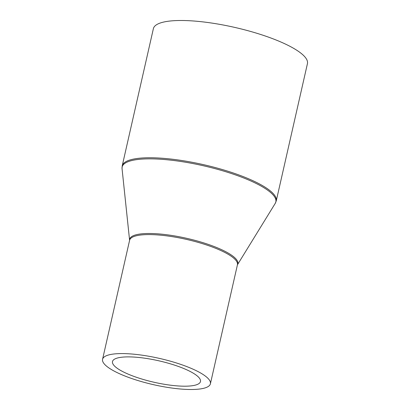 <?xml version="1.0" encoding="UTF-8"?>
<svg xmlns="http://www.w3.org/2000/svg" width="410" height="410" viewBox="0 0 410 410"><rect width="100%" height="100%" fill="white"/><g stroke="black" fill="none" stroke-linecap="round" stroke-linejoin="round"><path stroke-width="0.61" d="M184.228 386.194A45.11 10.988 -167.2 0 0 200.475 381.536A45.11 10.988 -167.2 0 0 176.531 365.792A45.11 10.988 -167.2 0 0 128.74 356.89A45.11 10.988 -167.2 0 0 112.494 361.548A45.11 10.988 -167.2 0 0 136.433 377.287A45.11 10.988 -167.2 0 0 184.228 386.194M122.477 353.584A55.294 13.468 -167.2 0 0 102.567 359.293A55.294 13.468 -167.2 0 0 131.912 378.589A55.294 13.468 -167.2 0 0 190.491 389.5A55.294 13.468 -167.2 0 0 210.402 383.791A55.294 13.468 -167.2 0 0 181.056 364.495A55.294 13.468 -167.2 0 0 122.477 353.584M276.253 200.915L307.433 63.658A78.992 19.244 -167.2 0 0 265.511 36.09A78.992 19.244 -167.2 0 0 181.825 20.5A78.992 19.244 -167.2 0 0 153.381 28.654L122.2 165.912L122.047 168.602A78.812 19.198 -167.2 0 1 150.516 158.854A78.812 19.198 -167.2 0 1 236.821 175.393A78.812 19.198 -167.2 0 1 275.228 203.401L276.253 200.915A78.992 19.244 -167.2 0 0 234.33 173.348A78.992 19.244 -167.2 0 0 150.644 157.758A78.992 19.244 -167.2 0 0 122.2 165.912M237.41 264.845L237.436 264.793A55.294 13.468 -167.2 0 0 208.09 245.498A55.294 13.468 -167.2 0 0 149.512 234.587A55.294 13.468 -167.2 0 0 129.601 240.296L102.567 359.293M275.228 203.401L237.436 264.804A55.468 13.515 -167.2 0 0 210.309 245.103A55.468 13.515 -167.2 0 0 149.64 233.49A55.468 13.515 -167.2 0 0 129.596 240.306L122.047 168.602M237.436 264.793L210.402 383.791"/></g></svg>

